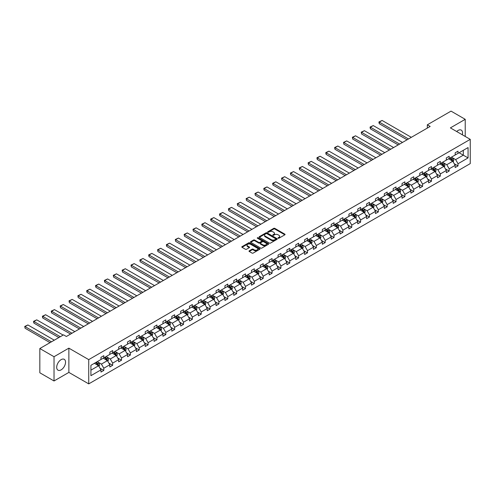 <?xml version="1.0" encoding="UTF-8"?>
<svg xmlns="http://www.w3.org/2000/svg" width="495" height="495" viewBox="0 0 495 495"><rect width="100%" height="100%" fill="white"/><g stroke="black" fill="none" stroke-linecap="round" stroke-linejoin="round"><path stroke-width="0.74" d="M278.147 238.225A0.551 0.316 0 0 0 278.926 238.225L284.848 234.809A0.786 0.458 0 0 0 285.077 234.488A0.786 0.458 0 0 0 284.848 234.166L274.818 228.374A0.786 0.458 0 0 0 273.704 228.374L267.783 231.79A0.551 0.316 0 0 0 268.562 232.242L269.329 231.802A2.525 1.454 0 0 1 272.894 231.802L273.729 232.285A2.525 1.454 0 0 1 274.471 233.312A2.525 1.454 0 0 1 273.729 234.339L272.962 234.785A0.551 0.316 0 0 0 273.747 235.236L274.508 234.791A2.525 1.454 0 0 1 278.079 234.791L278.914 235.274A2.525 1.454 0 0 1 279.65 236.307A2.525 1.454 0 0 1 278.914 237.334L278.147 237.773A0.551 0.316 0 0 0 278.147 238.225L278.147 237.773M61.12 369.864A6.262 3.614 120 0 0 65.21 364.345A6.262 3.614 120 0 0 64.251 359.333A6.262 3.614 120 0 0 61.12 359.642A6.262 3.614 120 0 0 57.03 365.155A6.262 3.614 120 0 0 57.989 370.173A6.262 3.614 120 0 0 61.12 369.864M462.318 134.776A6.262 3.614 120 0 0 461.26 130.117A6.262 3.614 120 0 0 458.129 130.426A6.262 3.614 120 0 0 456.693 131.534M249.245 250.829A0.786 0.458 0 0 0 249.01 251.151A0.786 0.458 0 0 0 249.245 251.472L252.054 253.094A0.786 0.458 0 0 0 253.168 253.094L259.745 249.301A0.786 0.458 0 0 0 259.974 248.979A0.786 0.458 0 0 0 259.745 248.657L249.715 242.866A0.786 0.458 0 0 0 248.601 242.866L242.024 246.665A0.786 0.458 0 0 0 241.795 246.986A0.786 0.458 0 0 0 242.024 247.308L245.427 249.27A0.786 0.458 0 0 0 246.541 249.27L249.356 247.642A0.786 0.458 0 0 0 249.585 247.321A0.786 0.458 0 0 0 249.356 246.999L247.667 246.027A2.11 1.219 0 0 1 247.048 245.167A2.11 1.219 0 0 1 248.354 244.041A2.11 1.219 0 0 1 250.649 244.307L257.252 248.119A2.11 1.219 0 0 1 257.87 248.979A2.11 1.219 0 0 1 256.571 250.105A2.11 1.219 0 0 1 254.269 249.839L253.168 249.202A0.786 0.458 0 0 0 252.054 249.202L249.245 250.829L249.245 251.472M68.867 348.152L54.023 356.722L39.835 348.529L39.835 372.785L54.023 380.977L68.867 372.407L88.735 383.879L88.735 359.624L68.867 348.152L68.867 372.407M465.226 136.459L465.226 119.32L450.382 127.889L470.25 139.355L88.735 359.624M465.226 119.32L451.038 111.121L427.334 124.808L427.334 128.081M39.835 348.529L63.533 334.849L66.367 336.489L430.174 126.448L427.334 124.808M269.385 243.095A0.786 0.458 0 0 0 270.499 243.095L277.076 239.295A0.786 0.458 0 0 0 277.305 238.974A0.786 0.458 0 0 0 277.076 238.652L267.046 232.86A0.786 0.458 0 0 0 265.933 232.86L259.355 236.66A0.786 0.458 0 0 0 259.126 236.981A0.786 0.458 0 0 0 259.355 237.303L269.385 243.095M257.654 238.349A0.551 0.316 0 0 1 258.211 238.423L268.401 244.307L261.836 248.094A0.786 0.458 0 0 1 260.723 248.094L250.693 242.303L253.502 240.694L253.502 240.038L250.693 241.659A0.786 0.458 0 0 0 250.458 241.981A0.786 0.458 0 0 0 250.693 242.303L250.693 241.659M253.502 240.694A0.786 0.458 0 0 1 254.622 240.694L254.622 240.038A0.786 0.458 0 0 0 253.502 240.038M254.622 240.038L258.687 242.383A0.786 0.458 0 0 0 259.801 242.383L261.669 241.306A0.786 0.458 0 0 0 261.898 240.985A0.786 0.458 0 0 0 261.669 240.663L257.431 238.219A0.551 0.316 0 0 1 258.211 237.767L268.408 243.658A0.786 0.458 0 0 1 268.643 243.979A0.786 0.458 0 0 1 268.408 244.301L268.408 243.658M54.023 356.722L54.023 380.977M90.919 365.31L100.968 359.506L100.968 357.316L103.808 355.676L103.808 357.873L109.822 354.395L109.822 352.199L112.662 350.559L112.662 352.756L118.676 349.284L118.676 347.088L121.516 345.448L121.516 347.645L127.537 344.173L127.537 341.977L130.371 340.337L130.371 342.534L136.391 339.056L136.391 336.866L139.225 335.226L139.225 337.423L145.245 333.946L145.245 331.749L148.085 330.109L148.085 332.306L154.1 328.835L154.1 326.638L156.94 324.998L156.94 327.195L162.954 323.724L162.954 321.527L165.794 319.888L165.794 322.084L171.808 318.607L171.808 316.41L174.648 314.777L174.648 316.967L180.663 313.496L180.663 311.299L183.503 309.66L183.503 311.856L189.523 308.385L189.523 306.188L192.357 304.549L192.357 306.745L198.377 303.268L198.377 301.078L201.211 299.438L201.211 301.634L207.232 298.157L207.232 295.961L210.072 294.327L210.072 296.517L216.086 293.046L216.086 290.85L218.926 289.21L218.926 291.406L224.94 287.935L224.94 285.739L227.78 284.099L227.78 286.296L233.795 282.818L233.795 280.628L236.635 278.988L236.635 281.185L242.655 277.707L242.655 275.511L245.489 273.871L245.489 276.068L251.51 272.596L251.51 270.4L254.343 268.76L254.343 270.957L260.364 267.486L260.364 265.289L263.204 263.649L263.204 265.846L269.218 262.369L269.218 260.172L272.058 258.538L272.058 260.729L278.072 257.258L278.072 255.061L280.913 253.421L280.913 255.618L286.927 252.147L286.927 249.95L289.767 248.311L289.767 250.507L295.781 247.036L295.781 244.839L298.621 243.2L298.621 245.396L304.642 241.919L304.642 239.722L307.475 238.089L307.475 240.279L313.496 236.808L313.496 234.611L316.33 232.972L316.33 235.168L322.35 231.697L322.35 229.501L325.19 227.861L325.19 230.057L331.204 226.58L331.204 224.39L334.045 222.75L334.045 224.947L340.059 221.469L340.059 219.273L342.899 217.633L342.899 219.829L348.913 216.358L348.913 214.162L351.753 212.522L351.753 214.719L357.774 211.247L357.774 209.051L360.607 207.411L360.607 209.608L366.628 206.13L366.628 203.934L369.462 202.3L369.462 204.497L375.482 201.019L375.482 198.823L378.322 197.183L378.322 199.38L384.337 195.909L384.337 193.712L387.177 192.072L387.177 194.269L393.191 190.798L393.191 188.601L396.031 186.962L396.031 189.158L402.045 185.681L402.045 183.484L404.885 181.851L404.885 184.041L410.906 180.57L410.906 178.373L413.74 176.734L413.74 178.93L419.76 175.459L419.76 173.262L422.594 171.623L422.594 173.819L428.614 170.342L428.614 168.151L431.454 166.512L431.454 168.708L437.469 165.231L437.469 163.034L440.309 161.395L440.309 163.591L446.323 160.12L446.323 157.924L449.163 156.284L449.163 158.48L455.177 155.009L455.177 152.813L458.017 151.173L458.017 153.37L468.066 147.566L468.066 157.924L458.017 163.727L458.017 165.918L455.177 167.558L455.177 165.361L449.163 168.838L449.163 171.035L446.323 172.675L446.323 170.478L440.309 173.949L440.309 176.146L437.469 177.785L437.469 175.589L431.454 179.06L431.454 181.257L428.614 182.896L428.614 180.7L422.594 184.177L422.594 186.374L419.76 188.007L419.76 185.811L413.74 189.288L413.74 191.485L410.906 193.124L410.906 190.928L404.885 194.399L404.885 196.595L402.045 198.235L402.045 196.039L396.031 199.51L396.031 201.706L393.191 203.346L393.191 201.149L387.177 204.627L387.177 206.823L384.337 208.457L384.337 206.267L378.322 209.738L378.322 211.934L375.482 213.574L375.482 211.377L369.462 214.849L369.462 217.045L366.628 218.685L366.628 216.488L360.607 219.966L360.607 222.156L357.774 223.796L357.774 221.599L351.753 225.077L351.753 227.273L348.913 228.913L348.913 226.716L342.899 230.187L342.899 232.384L340.059 234.024L340.059 231.827L334.045 235.298L334.045 237.495L331.204 239.135L331.204 236.938L325.19 240.415L325.19 242.606L322.35 244.245L322.35 242.049L316.33 245.526L316.33 247.723L313.496 249.362L313.496 247.166L307.475 250.637L307.475 252.834L304.642 254.473L304.642 252.277L298.621 255.748L298.621 257.945L295.781 259.584L295.781 257.388L289.767 260.865L289.767 263.062L286.927 264.695L286.927 262.505L280.913 265.976L280.913 268.172L278.072 269.812L278.072 267.616L272.058 271.087L272.058 273.283L269.218 274.923L269.218 272.726L263.204 276.204L263.204 278.394L260.364 280.034L260.364 277.837L254.343 281.315L254.343 283.511L251.51 285.145L251.51 282.954L245.489 286.426L245.489 288.622L242.655 290.262L242.655 288.065L236.635 291.536L236.635 293.733L233.795 295.373L233.795 293.176L227.78 296.654L227.78 298.844L224.94 300.484L224.94 298.287L218.926 301.764L218.926 303.961L216.086 305.601L216.086 303.404L210.072 306.875L210.072 309.072L207.232 310.712L207.232 308.515L201.211 311.986L201.211 314.183L198.377 315.822L198.377 313.626L192.357 317.103L192.357 319.3L189.523 320.933L189.523 318.743L183.503 322.214L183.503 324.411L180.663 326.05L180.663 323.854L174.648 327.325L174.648 329.522L171.808 331.161L171.808 328.965L165.794 332.436L165.794 334.632L162.954 336.272L162.954 334.075L156.94 337.553L156.94 339.749L154.1 341.383L154.1 339.193L148.085 342.664L148.085 344.86L145.245 346.5L145.245 344.303L139.225 347.775L139.225 349.971L136.391 351.611L136.391 349.414L130.371 352.892L130.371 355.082L127.537 356.722L127.537 354.525L121.516 358.003L121.516 360.199L118.676 361.839L118.676 359.642L112.662 363.113L112.662 365.31L109.822 366.95L109.822 364.753L103.808 368.224L103.808 370.421L100.968 372.061L100.968 369.864L90.919 375.668L90.919 365.31M88.735 383.879L470.25 163.61L470.25 139.355M103.238 358.201L107.44 360.626L101.419 364.097L98.134 362.198M101.419 364.097L103.808 368.224M107.44 360.626L109.822 364.753M100.968 358.986L101.419 359.246L103.808 357.873M112.093 353.084L116.294 355.509L110.28 358.986L106.994 357.087M110.28 358.986L112.662 363.113M116.294 355.509L118.676 359.642M109.822 353.869L110.28 354.135L112.662 352.756M120.947 347.973L125.148 350.398L119.134 353.869L115.849 351.976M119.134 353.869L121.516 358.003M125.148 350.398L127.537 354.525M118.676 348.758L119.134 349.025L121.516 347.645M129.801 342.862L134.003 345.287L127.988 348.758L124.703 346.865M127.988 348.758L130.371 352.892M134.003 345.287L136.391 349.414M127.537 343.648L127.988 343.907L130.371 342.534M138.662 337.751L142.863 340.17L136.843 343.648L133.557 341.748M136.843 343.648L139.225 347.775M142.863 340.17L145.245 344.303M136.391 338.537L136.843 338.797L139.225 337.423M147.516 332.634L151.718 335.059L145.697 338.537L142.411 336.637M145.697 338.537L148.085 342.664M151.718 335.059L154.1 339.193M145.245 333.42L145.697 333.686L148.085 332.306M156.37 327.523L160.572 329.948L154.551 333.42L151.266 331.526M154.551 333.42L156.94 337.553M160.572 329.948L162.954 334.075M154.1 328.309L154.551 328.569L156.94 327.195M165.225 322.412L169.426 324.838L163.412 328.309L160.126 326.415M163.412 328.309L165.794 332.436M169.426 324.838L171.808 328.965M162.954 323.198L163.412 323.458L165.794 322.084M174.079 317.295L178.28 319.721L172.266 323.198L168.981 321.298M172.266 323.198L174.648 327.325M178.28 319.721L180.663 323.854M171.808 318.087L172.266 318.347L174.648 316.967M182.933 312.184L187.135 314.61L181.121 318.087L177.835 316.187M181.121 318.087L183.503 322.214M187.135 314.61L189.523 318.743M180.663 312.97L181.121 313.236L183.503 311.856M191.794 307.073L195.989 309.499L189.975 312.97L186.689 311.077M189.975 312.97L192.357 317.103M195.989 309.499L198.377 313.626M189.523 307.859L189.975 308.119L192.357 306.745M200.648 301.962L204.85 304.388L198.829 307.859L195.544 305.96M198.829 307.859L201.211 311.986M204.85 304.388L207.232 308.515M198.377 302.748L198.829 303.008L201.211 301.634M209.503 296.845L213.704 299.271L207.683 302.748L204.398 300.849M207.683 302.748L210.072 306.875M213.704 299.271L216.086 303.404M207.232 297.631L207.683 297.897L210.072 296.517M218.357 291.734L222.558 294.16L216.538 297.631L213.252 295.738M216.538 297.631L218.926 301.764M222.558 294.16L224.94 298.287M216.086 292.52L216.538 292.786L218.926 291.406M227.211 286.624L231.412 289.049L225.398 292.52L222.113 290.627M225.398 292.52L227.78 296.654M231.412 289.049L233.795 293.176M224.94 287.409L225.398 287.669L227.78 286.296M236.065 281.513L240.267 283.938L234.253 287.409L230.967 285.51M234.253 287.409L236.635 291.536M240.267 283.938L242.655 288.065M233.795 282.298L234.253 282.558L236.635 281.185M244.92 276.396L249.121 278.821L243.107 282.298L239.821 280.399M243.107 282.298L245.489 286.426M249.121 278.821L251.51 282.954M242.655 277.181L243.107 277.447L245.489 276.068M253.78 271.285L257.982 273.71L251.961 277.181L248.676 275.288M251.961 277.181L254.343 281.315M257.982 273.71L260.364 277.837M251.51 272.071L251.961 272.33L254.343 270.957M262.635 266.174L266.836 268.599L260.815 272.071L257.53 270.177M260.815 272.071L263.204 276.204M266.836 268.599L269.218 272.726M260.364 266.96L260.815 267.22L263.204 265.846M271.489 261.057L275.69 263.482L269.67 266.96L266.384 265.06M269.67 266.96L272.058 271.087M275.69 263.482L278.072 267.616M269.218 261.849L269.67 262.109L272.058 260.729M280.343 255.946L284.545 258.371L278.53 261.849L275.245 259.949M278.53 261.849L280.913 265.976M284.545 258.371L286.927 262.505M278.072 256.732L278.53 256.998L280.913 255.618M289.198 250.835L293.399 253.261L287.385 256.732L284.099 254.838M287.385 256.732L289.767 260.865M293.399 253.261L295.781 257.388M286.927 251.621L287.385 251.881L289.767 250.507M298.052 245.724L302.253 248.15L296.239 251.621L292.953 249.721M296.239 251.621L298.621 255.748M302.253 248.15L304.642 252.277M295.781 246.51L296.239 246.77L298.621 245.396M306.912 240.607L311.108 243.033L305.093 246.51L301.808 244.61M305.093 246.51L307.475 250.637M311.108 243.033L313.496 247.166M304.642 241.399L305.093 241.659L307.475 240.279M315.767 235.496L319.968 237.922L313.948 241.399L310.662 239.5M313.948 241.399L316.33 245.526M319.968 237.922L322.35 242.049M313.496 236.282L313.948 236.548L316.33 235.168M324.621 230.385L328.822 232.811L322.802 236.282L319.516 234.389M322.802 236.282L325.19 240.415M328.822 232.811L331.204 236.938M322.35 231.171L322.802 231.431L325.19 230.057M333.475 225.274L337.677 227.7L331.656 231.171L328.371 229.272M331.656 231.171L334.045 235.298M337.677 227.7L340.059 231.827M331.204 226.06L331.656 226.32L334.045 224.947M342.33 220.157L346.531 222.583L340.517 226.06L337.231 224.161M340.517 226.06L342.899 230.187M346.531 222.583L348.913 226.716M340.059 220.943L340.517 221.209L342.899 219.829M351.184 215.047L355.385 217.472L349.371 220.943L346.085 219.05M349.371 220.943L351.753 225.077M355.385 217.472L357.774 221.599M348.913 215.832L349.371 216.098L351.753 214.719M360.044 209.936L364.24 212.361L358.225 215.832L354.94 213.939M358.225 215.832L360.607 219.966M364.24 212.361L366.628 216.488M357.774 210.722L358.225 210.981L360.607 209.608M368.899 204.819L373.1 207.244L367.08 210.722L363.794 208.822M367.08 210.722L369.462 214.849M373.1 207.244L375.482 211.377M366.628 205.611L367.08 205.871L369.462 204.497M377.753 199.708L381.954 202.133L375.934 205.611L372.648 203.711M375.934 205.611L378.322 209.738M381.954 202.133L384.337 206.267M375.482 200.494L375.934 200.76L378.322 199.38M386.607 194.597L390.809 197.022L384.788 200.494L381.503 198.6M384.788 200.494L387.177 204.627M390.809 197.022L393.191 201.149M384.337 195.383L384.788 195.643L387.177 194.269M395.462 189.486L399.663 191.912L393.649 195.383L390.363 193.489M393.649 195.383L396.031 199.51M399.663 191.912L402.045 196.039M393.191 190.272L393.649 190.532L396.031 189.158M404.316 184.369L408.517 186.794L402.503 190.272L399.218 188.372M402.503 190.272L404.885 194.399M408.517 186.794L410.906 190.928M402.045 185.161L402.503 185.421L404.885 184.041M413.17 179.258L417.372 181.684L411.357 185.161L408.072 183.261M411.357 185.161L413.74 189.288M417.372 181.684L419.76 185.811M410.906 180.044L411.357 180.31L413.74 178.93M422.031 174.147L426.232 176.573L420.212 180.044L416.926 178.151M420.212 180.044L422.594 184.177M426.232 176.573L428.614 180.7M419.76 174.933L420.212 175.193L422.594 173.819M430.885 169.036L435.086 171.462L429.066 174.933L425.78 173.033M429.066 174.933L431.454 179.06M435.086 171.462L437.469 175.589M428.614 169.822L429.066 170.082L431.454 168.708M439.739 163.919L443.941 166.345L437.92 169.822L434.635 167.923M437.92 169.822L440.309 173.949M443.941 166.345L446.323 170.478M437.469 164.705L437.92 164.971L440.309 163.591M448.594 158.808L452.795 161.234L446.781 164.705L443.495 162.812M446.781 164.705L449.163 168.838M452.795 161.234L455.177 165.361M446.323 159.594L446.781 159.86L449.163 158.48M459.094 152.745L463.295 155.17L455.635 159.594L452.35 157.701M455.635 159.594L458.017 163.727M468.066 157.924L463.295 155.17L463.295 150.319L468.066 147.566M455.177 154.483L455.635 154.743L458.017 153.37M90.919 370.161L98.585 365.737L94.384 363.311M98.585 365.737L100.968 369.864M454.243 163.74L458.017 165.918M445.389 168.851L449.163 171.035M436.534 173.968L440.309 176.146M427.674 179.079L431.454 181.257M418.82 184.19L422.594 186.374M409.965 189.307L413.74 191.485M401.111 194.417L404.885 196.595M392.257 199.528L396.031 201.706M383.402 204.639L387.177 206.823M374.548 209.756L378.322 211.934M365.687 214.867L369.462 217.045M356.833 219.978L360.607 222.156M347.979 225.089L351.753 227.273M339.125 230.206L342.899 232.384M330.27 235.317L334.045 237.495M321.416 240.428L325.19 242.606M312.555 245.545L316.33 247.723M303.701 250.656L307.475 252.834M294.847 255.767L298.621 257.945M285.992 260.877L289.767 263.062M277.138 265.994L280.913 268.172M268.284 271.105L272.058 273.283M259.423 276.216L263.204 278.394M250.569 281.327L254.343 283.511M241.715 286.444L245.489 288.622M232.86 291.555L236.635 293.733M224.006 296.666L227.78 298.844M215.152 301.783L218.926 303.961M206.297 306.894L210.072 309.072M197.437 312.005L201.211 314.183M188.583 317.116L192.357 319.3M179.728 322.233L183.503 324.411M170.874 327.344L174.648 329.522M162.02 332.454L165.794 334.632M153.165 337.565L156.94 339.749M144.305 342.682L148.085 344.86M135.451 347.793L139.225 349.971M126.596 352.904L130.371 355.082M117.742 358.015L121.516 360.199M108.888 363.132L112.662 365.31M100.033 368.243L103.808 370.421M278.369 238.305L278.914 237.99A2.525 1.454 0 0 0 279.65 236.963L279.65 236.307M274.471 233.312L274.471 233.968A2.525 1.454 0 0 1 273.729 234.995L273.184 235.311M284.848 234.166L284.848 234.809L274.818 229.03A0.786 0.458 0 0 0 273.704 229.03L268.005 232.322M277.076 238.652L277.076 239.295L267.046 233.516A0.786 0.458 0 0 0 265.933 233.516L259.368 237.309M275.678 239.203A0.551 0.316 0 0 0 275.678 238.751L266.879 233.665A0.551 0.316 0 0 0 266.1 233.665L265.289 234.135A2.525 1.454 0 0 0 264.553 235.162A2.525 1.454 0 0 0 265.289 236.189L271.31 239.667A2.525 1.454 0 0 0 274.874 239.667L275.678 239.203L275.678 239.852A0.551 0.316 0 0 0 275.845 239.629L275.845 238.974M264.553 235.162L264.553 235.818A2.525 1.454 0 0 0 265.289 236.845L265.289 236.189M275.678 239.852L274.874 240.322A2.525 1.454 0 0 1 271.31 240.322L265.289 236.845M254.622 240.694L258.687 243.039A0.786 0.458 0 0 0 259.801 243.039L261.669 241.962A0.786 0.458 0 0 0 261.898 241.64L261.898 240.985M262.907 244.821A2.11 1.219 0 0 0 265.202 245.087A2.11 1.219 0 0 0 266.508 243.961A2.11 1.219 0 0 0 265.889 243.101L263.563 241.758A0.786 0.458 0 0 0 262.449 241.758L260.58 242.835A0.786 0.458 0 0 0 260.351 243.156A0.786 0.458 0 0 0 260.58 243.478L262.907 244.821L262.907 245.477A2.11 1.219 0 0 0 265.202 245.743A2.11 1.219 0 0 0 266.508 244.617L266.508 243.961M260.351 243.156L260.351 243.812A0.786 0.458 0 0 0 260.58 244.134L260.58 243.478M262.907 245.477L260.58 244.134M257.87 248.979L257.87 249.635A2.11 1.219 0 0 1 256.571 250.761A2.11 1.219 0 0 1 254.269 250.495L253.168 249.857A0.786 0.458 0 0 0 252.054 249.857L249.251 251.479M247.048 245.167L247.048 245.823A2.11 1.219 0 0 0 247.667 246.683L247.667 246.027M249.356 246.999L249.356 247.642L247.667 246.683M259.733 249.307L249.715 243.521A0.786 0.458 0 0 0 248.601 243.521L242.036 247.314L242.024 246.665M453.228 161.983L453.748 160.473A2.128 1.231 -120 0 0 453.067 158.66L451.793 156.958M408.493 138.965L379.275 122.098L382.109 120.458L411.326 137.325M449.51 159.334L448.959 158.598M379.275 123.738L378.96 122.574L378.96 121.918L379.275 122.098L379.275 123.738L407.069 139.782M451.916 160.955L452.597 160.566A2.128 1.231 -120 0 0 451.991 159.285L450.716 157.583M450.184 157.893L451.589 159.761A1.083 0.625 60 0 1 451.78 160.095L452.597 160.566M450.035 157.979L451.31 159.681A2.128 1.231 60 0 1 451.842 160.683M378.96 121.918L382.109 120.458M444.374 167.093L444.894 165.584A2.128 1.231 -120 0 0 444.213 163.777L442.938 162.075M399.632 144.076L370.421 127.209L373.255 125.569L402.472 142.436M440.655 164.451L440.104 163.715M370.421 128.849L370.105 127.685L370.105 127.029L370.421 127.209L370.421 128.849L398.215 144.899M443.062 166.072L443.743 165.677A2.128 1.231 -120 0 0 443.136 164.396L441.862 162.694M441.33 163.004L442.728 164.878A1.083 0.625 60 0 1 442.926 165.206L443.743 165.677M441.181 163.09L442.456 164.792A2.128 1.231 60 0 1 442.982 165.794M370.105 127.029L373.255 125.569M435.513 172.204L436.039 170.701A2.128 1.231 -120 0 0 435.359 168.888L434.084 167.186M390.778 149.193L361.56 132.32L364.4 130.686L393.618 147.553M431.801 169.562L431.244 168.826M361.56 133.959L361.251 132.14L361.56 133.959L389.361 150.01M434.208 171.183L434.888 170.787A2.128 1.231 -120 0 0 434.282 169.513L433.007 167.811M432.475 168.114L433.874 169.989A1.083 0.625 60 0 1 434.072 170.317L434.888 170.787M432.327 168.201L433.601 169.903A2.128 1.231 60 0 1 434.127 170.905M361.251 132.14L364.4 130.686M426.659 177.321L427.185 175.812A2.128 1.231 -120 0 0 426.504 173.999L425.23 172.297M381.923 154.304L352.706 137.437L355.546 135.797L384.764 152.664M422.947 174.673L422.39 173.937M352.706 139.07L352.397 137.251L352.706 139.07L380.507 155.121M425.354 176.294L426.034 175.904A2.128 1.231 -120 0 0 425.428 174.624L424.153 172.922M423.615 173.231L425.019 175.1A1.083 0.625 60 0 1 425.217 175.428L426.034 175.904M423.473 173.312L424.741 175.013A2.128 1.231 60 0 1 425.273 176.022M352.397 137.251L355.546 135.797M417.805 182.432L418.325 180.922A2.128 1.231 -120 0 0 417.65 179.11L416.375 177.408M373.069 159.415L343.852 142.548L346.692 140.908L375.909 157.775M414.086 179.79L413.535 179.048M343.852 144.187L343.542 142.368L343.852 144.187L371.652 160.231M416.499 181.405L417.18 181.015A2.128 1.231 -120 0 0 416.567 179.735L415.293 178.033M414.761 178.342L416.165 180.211A1.083 0.625 60 0 1 416.363 180.545L417.18 181.015M414.612 178.429L415.887 180.131A2.128 1.231 60 0 1 416.419 181.133M343.542 142.368L346.692 140.908M408.95 187.543L409.47 186.033A2.128 1.231 -120 0 0 408.796 184.227L407.521 182.525M364.215 164.526L334.997 147.659L337.838 146.019L367.049 162.886M405.232 184.901L404.681 184.165M334.997 149.298L334.682 148.135L334.682 147.479L334.997 147.659L334.997 149.298L362.792 165.349M407.645 186.522L408.325 186.126A2.128 1.231 -120 0 0 407.713 184.845L406.438 183.144M405.906 183.453L407.311 185.328A1.083 0.625 60 0 1 407.509 185.656L408.325 186.126M405.758 183.54L407.032 185.241A2.128 1.231 60 0 1 407.564 186.244M334.682 147.479L337.838 146.019M400.096 192.654L400.616 191.15A2.128 1.231 -120 0 0 399.935 189.338L398.661 187.636M355.361 169.643L326.143 152.769L328.977 151.136L358.194 168.003M396.377 190.012L395.827 189.276M326.143 154.409L325.828 153.246L325.828 152.59L326.143 152.769L326.143 154.409L353.937 170.459M398.784 191.633L399.471 191.237A2.128 1.231 -120 0 0 398.859 189.962L397.584 188.261M397.052 188.564L398.456 190.439A1.083 0.625 60 0 1 398.648 190.767L399.471 191.237M396.903 188.651L398.178 190.352A2.128 1.231 60 0 1 398.71 191.361M325.828 152.59L328.977 151.136M391.242 197.771L391.762 196.261A2.128 1.231 -120 0 0 391.081 194.448L389.806 192.747M346.5 174.754L317.289 157.886L320.123 156.247L349.34 173.114M387.523 195.123L386.972 194.387M317.289 159.526L316.973 158.363L316.973 157.707L317.289 157.886L317.289 159.526L345.083 175.57M389.93 196.744L390.611 196.354A2.128 1.231 -120 0 0 390.004 195.073L388.73 193.372M388.198 193.681L389.602 195.55A1.083 0.625 60 0 1 389.794 195.878L390.611 196.354M388.049 193.762L389.324 195.463A2.128 1.231 60 0 1 389.856 196.472M316.973 157.707L320.123 156.247M382.381 202.882L382.907 201.372A2.128 1.231 -120 0 0 382.227 199.565L380.952 197.864M337.646 179.864L308.428 162.997L311.268 161.358L340.486 178.225M378.669 200.24L378.112 199.497M308.428 164.637L308.119 162.818L308.428 164.637L336.229 180.687M381.076 201.855L381.756 201.465A2.128 1.231 -120 0 0 381.15 200.184L379.875 198.483M379.343 198.792L380.742 200.667A1.083 0.625 60 0 1 380.94 200.995L381.756 201.465M379.195 198.879L380.469 200.58A2.128 1.231 60 0 1 380.995 201.583M308.119 162.818L311.268 161.358M373.527 207.993L374.053 206.489A2.128 1.231 -120 0 0 373.372 204.676L372.098 202.975M328.791 184.975L299.574 168.108L302.414 166.469L331.631 183.342M369.815 205.351L369.258 204.614M299.574 169.748L299.265 167.929L299.574 169.748L327.374 185.798M372.221 206.972L372.902 206.576A2.128 1.231 -120 0 0 372.296 205.295L371.021 203.594M370.489 203.903L371.887 205.778A1.083 0.625 60 0 1 372.085 206.106L372.902 206.576M370.34 203.99L371.615 205.691A2.128 1.231 60 0 1 372.141 206.693M299.265 167.929L302.414 166.469M364.673 213.104L365.192 211.6A2.128 1.231 -120 0 0 364.518 209.787L363.243 208.086M319.937 190.092L290.72 173.225L293.56 171.586L322.777 188.453M360.954 210.462L360.403 209.725M290.72 174.859L290.41 173.04L290.72 174.859L318.52 190.909M363.367 212.083L364.048 211.687A2.128 1.231 -120 0 0 363.435 210.412L362.167 208.711M361.628 209.014L363.033 210.889A1.083 0.625 60 0 1 363.231 211.217L364.048 211.687M361.48 209.1L362.755 210.802A2.128 1.231 60 0 1 363.287 211.81M290.41 173.04L293.56 171.586M355.818 218.221L356.338 216.711A2.128 1.231 -120 0 0 355.664 214.898L354.389 213.197M311.083 195.203L281.865 178.336L284.705 176.696L313.923 193.564M352.1 215.572L351.549 214.836M281.865 179.976L281.556 178.157L281.865 179.976L309.66 196.02M354.513 217.194L355.193 216.804A2.128 1.231 -120 0 0 354.581 215.523L353.306 213.821M352.774 214.131L354.179 215.999A1.083 0.625 60 0 1 354.377 216.334L355.193 216.804M352.626 214.217L353.9 215.919A2.128 1.231 60 0 1 354.432 216.921M281.556 178.157L284.705 176.696M346.964 223.332L347.484 221.822A2.128 1.231 -120 0 0 346.803 220.015L345.529 218.314M302.228 200.314L273.011 183.447L275.851 181.807L305.062 198.674M343.245 220.69L342.695 219.947M273.011 185.087L272.696 183.923L272.696 183.268L273.011 183.447L273.011 185.087L300.805 201.137M345.652 222.311L346.339 221.915A2.128 1.231 -120 0 0 345.727 220.634L344.452 218.932M343.92 219.242L345.324 221.117A1.083 0.625 60 0 1 345.522 221.444L346.339 221.915M343.771 219.328L345.046 221.03A2.128 1.231 60 0 1 345.578 222.032M272.696 183.268L275.851 181.807M338.11 228.442L338.63 226.939A2.128 1.231 -120 0 0 337.949 225.126L336.674 223.424M293.374 205.425L264.157 188.558L266.991 186.924L296.208 203.792M334.391 225.8L333.84 225.064M264.157 190.198L263.841 189.034L263.841 188.378L264.157 188.558L264.157 190.198L291.951 206.248M336.798 227.422L337.479 227.026A2.128 1.231 -120 0 0 336.872 225.751L335.598 224.049M335.065 224.353L336.47 226.227A1.083 0.625 60 0 1 336.662 226.555L337.479 227.026M334.917 224.439L336.192 226.141A2.128 1.231 60 0 1 336.724 227.143M263.841 188.378L266.991 186.924M329.255 233.56L329.775 232.05A2.128 1.231 -120 0 0 329.095 230.237L327.82 228.535M284.514 210.542L255.302 193.675L258.136 192.035L287.354 208.902M325.537 230.911L324.98 230.175M255.302 195.308L254.987 193.489L255.302 195.308L283.097 211.359M327.944 232.532L328.624 232.143A2.128 1.231 -120 0 0 328.018 230.862L326.743 229.16M326.211 229.47L327.61 231.338A1.083 0.625 60 0 1 327.808 231.666L328.624 232.143M326.063 229.55L327.337 231.252A2.128 1.231 60 0 1 327.863 232.26M254.987 193.489L258.136 192.035M320.395 238.67L320.921 237.161A2.128 1.231 -120 0 0 320.24 235.348L318.966 233.646M275.659 215.653L246.442 198.786L249.282 197.146L278.499 214.013M316.682 236.028L316.126 235.286M246.442 200.426L246.133 198.606L246.442 200.426L274.242 216.47M319.089 237.643L319.77 237.254A2.128 1.231 -120 0 0 319.164 235.973L317.889 234.271M317.357 234.581L318.755 236.449A1.083 0.625 60 0 1 318.953 236.783L319.77 237.254M317.208 234.667L318.483 236.369A2.128 1.231 60 0 1 319.009 237.371M246.133 198.606L249.282 197.146M311.541 243.781L312.067 242.272A2.128 1.231 -120 0 0 311.386 240.465L310.111 238.763M266.805 220.764L237.588 203.897L240.428 202.257L269.645 219.124M307.822 241.139L307.271 240.403M237.588 205.536L237.278 203.717L237.588 205.536L265.388 221.587M310.235 242.76L310.916 242.364A2.128 1.231 -120 0 0 310.309 241.084L309.035 239.382M308.496 239.691L309.901 241.566A1.083 0.625 60 0 1 310.099 241.894L310.916 242.364M308.348 239.778L309.623 241.48A2.128 1.231 60 0 1 310.155 242.482M237.278 203.717L240.428 202.257M302.686 248.892L303.206 247.389A2.128 1.231 -120 0 0 302.532 245.576L301.257 243.874M257.951 225.881L228.733 209.008L231.573 207.374L260.791 224.241M298.968 246.25L298.417 245.514M228.733 210.647L228.424 208.828L228.733 210.647L256.534 226.698M301.381 247.871L302.061 247.475A2.128 1.231 -120 0 0 301.449 246.201L300.174 244.499M299.642 244.802L301.047 246.677A1.083 0.625 60 0 1 301.245 247.005L302.061 247.475M299.494 244.889L300.768 246.59A2.128 1.231 60 0 1 301.3 247.593M228.424 208.828L231.573 207.374M293.832 254.009L294.352 252.5A2.128 1.231 -120 0 0 293.677 250.687L292.403 248.985M249.096 230.992L219.879 214.125L222.719 212.485L251.93 229.352M290.113 251.361L289.563 250.625M219.879 215.764L219.563 214.595L219.563 213.945L219.879 214.125L219.879 215.764L247.673 231.809M292.526 252.982L293.207 252.592A2.128 1.231 -120 0 0 292.594 251.312L291.32 249.61M290.788 249.919L292.192 251.788A1.083 0.625 60 0 1 292.39 252.116L293.207 252.592M290.639 250L291.914 251.701A2.128 1.231 60 0 1 292.446 252.71M219.563 213.945L222.719 212.485M284.978 259.12L285.497 257.61A2.128 1.231 -120 0 0 284.817 255.797L283.542 254.102M240.242 236.103L211.025 219.236L213.859 217.596L243.076 234.463M281.259 256.478L280.708 255.736M211.025 220.875L210.709 219.712L210.709 219.056L211.025 219.236L211.025 220.875L238.819 236.926M283.666 258.093L284.347 257.703A2.128 1.231 -120 0 0 283.74 256.422L282.466 254.721M281.933 255.03L283.338 256.899A1.083 0.625 60 0 1 283.53 257.233L284.347 257.703M281.785 255.117L283.06 256.818A2.128 1.231 60 0 1 283.592 257.821M210.709 219.056L213.859 217.596M276.123 264.231L276.643 262.727A2.128 1.231 -120 0 0 275.963 260.915L274.688 259.213M231.382 241.213L202.17 224.346L205.004 222.707L234.222 239.58M272.405 261.589L271.854 260.853M202.17 225.986L201.855 224.823L201.855 224.167L202.17 224.346L202.17 225.986L229.965 242.036M274.812 263.21L275.492 262.814A2.128 1.231 -120 0 0 274.886 261.533L273.611 259.832M273.079 260.141L274.478 262.016A1.083 0.625 60 0 1 274.675 262.344L275.492 262.814M272.931 260.228L274.205 261.929A2.128 1.231 60 0 1 274.731 262.932M201.855 224.167L205.004 222.707M267.263 269.342L267.789 267.838A2.128 1.231 -120 0 0 267.108 266.025L265.834 264.324M222.527 246.331L193.31 229.457L196.15 227.824L225.367 244.691M263.55 266.7L262.994 265.964M193.31 231.097L193.001 229.278L193.31 231.097L221.11 247.147M265.957 268.321L266.638 267.925A2.128 1.231 -120 0 0 266.032 266.65L264.757 264.949M264.225 265.252L265.623 267.127A1.083 0.625 60 0 1 265.821 267.455L266.638 267.925M264.076 265.339L265.351 267.04A2.128 1.231 60 0 1 265.877 268.049M193.001 229.278L196.15 227.824M258.409 274.459L258.935 272.949A2.128 1.231 -120 0 0 258.254 271.136L256.979 269.435M213.673 251.441L184.456 234.574L187.296 232.935L216.513 249.802M254.696 271.811L254.139 271.074M184.456 236.214L184.146 234.395L184.456 236.214L212.256 252.258M257.103 273.432L257.784 273.042A2.128 1.231 -120 0 0 257.177 271.761L255.903 270.06M255.364 270.369L256.769 272.238A1.083 0.625 60 0 1 256.967 272.572L257.784 273.042M255.222 270.456L256.497 272.151A2.128 1.231 60 0 1 257.023 273.16M184.146 234.395L187.296 232.935M249.554 279.57L250.074 278.06A2.128 1.231 -120 0 0 249.4 276.253L248.125 274.552M204.819 256.552L175.601 239.685L178.441 238.046L207.659 254.913M245.836 276.928L245.285 276.185M175.601 241.325L175.292 239.506L175.601 241.325L203.402 257.375M248.249 278.549L248.929 278.153A2.128 1.231 -120 0 0 248.317 276.872L247.042 275.171M246.51 275.48L247.915 277.355A1.083 0.625 60 0 1 248.113 277.683L248.929 278.153M246.362 275.567L247.636 277.268A2.128 1.231 60 0 1 248.168 278.27M175.292 239.506L178.441 238.046M240.7 284.681L241.22 283.177A2.128 1.231 -120 0 0 240.545 281.364L239.271 279.663M195.964 261.663L166.747 244.796L169.587 243.156L198.804 260.03M236.981 282.039L236.431 281.302M166.747 246.436L166.431 245.273L166.431 244.617L166.747 244.796L166.747 246.436L194.541 262.486M239.394 283.66L240.075 283.264A2.128 1.231 -120 0 0 239.462 281.983L238.188 280.288M237.656 280.591L239.06 282.466A1.083 0.625 60 0 1 239.258 282.793L240.075 283.264M237.507 280.677L238.782 282.379A2.128 1.231 60 0 1 239.314 283.381M166.431 244.617L169.587 243.156M231.846 289.798L232.365 288.288A2.128 1.231 -120 0 0 231.685 286.475L230.41 284.774M187.11 266.78L157.893 249.913L160.733 248.273L189.944 265.141M228.127 287.149L227.576 286.413M157.893 251.547L157.577 249.728L157.893 251.547L185.687 267.597M230.534 288.771L231.221 288.381A2.128 1.231 -120 0 0 230.608 287.1L229.333 285.398M228.801 285.708L230.206 287.576A1.083 0.625 60 0 1 230.404 287.904L231.221 288.381M228.653 285.788L229.928 287.49A2.128 1.231 60 0 1 230.46 288.498M157.577 249.728L160.733 248.273M222.991 294.909L223.511 293.399A2.128 1.231 -120 0 0 222.83 291.586L221.556 289.884M178.256 271.891L149.038 255.024L151.872 253.384L181.09 270.251M219.273 292.26L218.722 291.524M149.038 256.664L148.723 255.5L148.723 254.845L149.038 255.024L149.038 256.664L176.833 272.708M221.68 293.882L222.36 293.492A2.128 1.231 -120 0 0 221.754 292.211L220.479 290.509M219.947 290.819L221.352 292.687A1.083 0.625 60 0 1 221.543 293.021L222.36 293.492M219.799 290.905L221.073 292.607A2.128 1.231 60 0 1 221.605 293.609M148.723 254.845L151.872 253.384M214.131 300.019L214.657 298.51A2.128 1.231 -120 0 0 213.976 296.703L212.702 295.001M169.395 277.002L140.178 260.135L143.018 258.495L172.235 275.362M210.418 297.377L209.861 296.641M140.178 261.775L139.868 259.955L140.178 261.775L167.978 277.825M212.825 298.999L213.506 298.603A2.128 1.231 -120 0 0 212.899 297.322L211.625 295.62M211.093 295.93L212.491 297.804A1.083 0.625 60 0 1 212.689 298.132L213.506 298.603M210.944 296.016L212.219 297.718A2.128 1.231 60 0 1 212.745 298.72M139.868 259.955L143.018 258.495M205.276 305.13L205.802 303.627A2.128 1.231 -120 0 0 205.122 301.814L203.847 300.112M160.541 282.119L131.324 265.246L134.164 263.612L163.381 280.479M201.564 302.488L201.007 301.752M131.324 266.885L131.014 265.066L131.324 266.885L159.124 282.936M203.971 304.109L204.652 303.713A2.128 1.231 -120 0 0 204.045 302.439L202.771 300.737M202.238 301.04L203.637 302.915A1.083 0.625 60 0 1 203.835 303.243L204.652 303.713M202.09 301.127L203.365 302.829A2.128 1.231 60 0 1 203.891 303.831M131.014 265.066L134.164 263.612M196.422 310.247L196.948 308.738A2.128 1.231 -120 0 0 196.268 306.925L194.993 305.223M151.687 287.23L122.469 270.363L125.309 268.723L154.527 285.59M192.704 307.599L192.153 306.863M122.469 271.996L122.16 270.183L122.469 271.996L150.27 288.047M195.117 309.22L195.797 308.831A2.128 1.231 -120 0 0 195.191 307.55L193.916 305.848M193.378 306.158L194.783 308.026A1.083 0.625 60 0 1 194.981 308.354L195.797 308.831M193.229 306.238L194.504 307.94A2.128 1.231 60 0 1 195.036 308.948M122.16 270.183L125.309 268.723M187.568 315.358L188.088 313.849A2.128 1.231 -120 0 0 187.413 312.036L186.139 310.34M142.832 292.341L113.615 275.474L116.455 273.834L145.672 290.701M183.849 312.716L183.299 311.974M113.615 277.113L113.306 275.294L113.615 277.113L141.415 293.158M186.262 314.331L186.943 313.941A2.128 1.231 -120 0 0 186.33 312.661L185.056 310.959M184.524 311.268L185.928 313.137A1.083 0.625 60 0 1 186.126 313.471L186.943 313.941M184.375 311.355L185.65 313.057A2.128 1.231 60 0 1 186.182 314.059M113.306 275.294L116.455 273.834M178.714 320.469L179.233 318.959A2.128 1.231 -120 0 0 178.553 317.153L177.284 315.451M133.978 297.452L104.761 280.585L107.601 278.945L136.812 295.818M174.995 317.827L174.444 317.091M104.761 282.224L104.445 281.061L104.445 280.405L104.761 280.585L104.761 282.224L132.555 298.275M177.408 319.448L178.089 319.052A2.128 1.231 -120 0 0 177.476 317.771L176.201 316.07M175.669 316.379L177.074 318.254A1.083 0.625 60 0 1 177.272 318.582L178.089 319.052M175.521 316.466L176.795 318.167A2.128 1.231 60 0 1 177.328 319.17M104.445 280.405L107.601 278.945M169.859 325.58L170.379 324.077A2.128 1.231 -120 0 0 169.698 322.264L168.424 320.562M125.124 302.569L95.906 285.695L98.74 284.062L127.958 300.929M166.141 322.938L165.59 322.202M95.906 287.335L95.591 286.172L95.591 285.516L95.906 285.695L95.906 287.335L123.7 303.385M168.547 324.559L169.228 324.163A2.128 1.231 -120 0 0 168.622 322.889L167.347 321.187M166.815 321.49L168.22 323.365A1.083 0.625 60 0 1 168.411 323.693L169.228 324.163M166.667 321.577L167.941 323.278A2.128 1.231 60 0 1 168.473 324.287M95.591 285.516L98.74 284.062M161.005 330.697L161.525 329.187A2.128 1.231 -120 0 0 160.844 327.374L159.569 325.673M116.263 307.68L87.052 290.812L89.886 289.173L119.103 306.04M157.286 328.049L156.736 327.313M87.052 292.452L86.736 291.289L86.736 290.633L87.052 290.812L87.052 292.452L114.846 308.496M159.693 329.67L160.374 329.28A2.128 1.231 -120 0 0 159.767 327.999L158.493 326.298M157.961 326.607L159.359 328.476A1.083 0.625 60 0 1 159.557 328.804L160.374 329.28M157.812 326.694L159.087 328.389A2.128 1.231 60 0 1 159.613 329.398M86.736 290.633L89.886 289.173M152.144 335.808L152.67 334.298A2.128 1.231 -120 0 0 151.99 332.492L150.715 330.79M107.409 312.791L78.191 295.923L81.032 294.284L110.249 311.151M148.432 333.166L147.875 332.423M78.191 297.563L77.882 295.744L78.191 297.563L105.992 313.613M150.839 334.787L151.519 334.391A2.128 1.231 -120 0 0 150.913 333.11L149.638 331.409M149.106 331.718L150.505 333.593A1.083 0.625 60 0 1 150.703 333.921L151.519 334.391M148.958 331.805L150.233 333.506A2.128 1.231 60 0 1 150.758 334.509M77.882 295.744L81.032 294.284M143.29 340.919L143.816 339.415A2.128 1.231 -120 0 0 143.135 337.602L141.861 335.901M98.555 317.901L69.337 301.034L72.177 299.395L101.395 316.268M139.578 338.277L139.021 337.541M69.337 302.674L69.028 300.855L69.337 302.674L97.138 318.724M141.985 339.898L142.665 339.502A2.128 1.231 -120 0 0 142.059 338.221L140.784 336.526M140.246 336.829L141.65 338.704A1.083 0.625 60 0 1 141.848 339.032L142.665 339.502M140.104 336.916L141.372 338.617A2.128 1.231 60 0 1 141.904 339.62M69.028 300.855L72.177 299.395M134.436 346.036L134.956 344.526A2.128 1.231 -120 0 0 134.281 342.713L133.007 341.012M89.7 323.018L60.483 306.151L63.323 304.512L92.54 321.379M130.717 343.388L130.166 342.651M60.483 307.785L60.173 305.966L60.483 307.785L88.283 323.835M133.13 345.009L133.811 344.619A2.128 1.231 -120 0 0 133.198 343.338L131.924 341.637M131.392 341.946L132.796 343.815A1.083 0.625 60 0 1 132.994 344.143L133.811 344.619M131.243 342.026L132.518 343.728A2.128 1.231 60 0 1 133.05 344.737M60.173 305.966L63.323 304.512M125.582 351.147L126.101 349.637A2.128 1.231 -120 0 0 125.427 347.824L124.152 346.123M80.846 328.129L51.629 311.262L54.469 309.623L83.68 326.49M121.863 348.499L121.312 347.762M51.629 312.902L51.313 311.739L51.313 311.083L51.629 311.262L51.629 312.902L79.423 328.946M124.276 350.12L124.957 349.73A2.128 1.231 -120 0 0 124.344 348.449L123.069 346.748M122.537 347.057L123.942 348.925A1.083 0.625 60 0 1 124.14 349.26L124.957 349.73M122.389 347.144L123.663 348.845A2.128 1.231 60 0 1 124.196 349.847M51.313 311.083L54.469 309.623M116.727 356.258L117.247 354.748A2.128 1.231 -120 0 0 116.566 352.941L115.292 351.24M71.992 333.24L42.774 316.373L45.608 314.733L74.825 331.601M113.008 353.616L112.458 352.879M42.774 318.013L42.459 316.85L42.459 316.194L42.774 316.373L42.774 318.013L70.568 334.063M115.415 355.237L116.102 354.841A2.128 1.231 -120 0 0 115.49 353.56L114.215 351.858M113.683 352.168L115.088 354.043A1.083 0.625 60 0 1 115.285 354.371L116.102 354.841M113.534 352.254L114.809 353.956A2.128 1.231 60 0 1 115.341 354.958M42.459 316.194L45.608 314.733M107.873 361.369L108.393 359.865A2.128 1.231 -120 0 0 107.712 358.052L106.437 356.351M60.297 336.718L33.92 321.484L36.754 319.85L63.131 335.078M104.154 358.726L103.603 357.99M33.92 323.124L33.604 321.96L33.604 321.305L33.92 321.484L33.92 323.124L58.874 337.534M106.561 360.348L107.242 359.952A2.128 1.231 -120 0 0 106.635 358.677L105.361 356.975M104.829 357.279L106.233 359.153A1.083 0.625 60 0 1 106.425 359.481L107.242 359.952M104.68 357.365L105.955 359.067A2.128 1.231 60 0 1 106.487 360.069M33.604 321.305L36.754 319.85M99.012 366.486L99.538 364.976A2.128 1.231 -120 0 0 98.858 363.163L97.583 361.461M51.443 341.828L25.059 326.601L27.899 324.961L54.277 340.189M95.3 363.837L94.743 363.101M25.059 328.235L24.75 326.422L25.059 328.235L50.02 342.645M97.707 365.459L98.387 365.069A2.128 1.231 -120 0 0 97.781 363.788L96.506 362.086M95.974 362.396L97.373 364.264A1.083 0.625 60 0 1 97.571 364.592L98.387 365.069M95.826 362.476L97.1 364.178A2.128 1.231 60 0 1 97.626 365.186M24.75 326.422L27.899 324.961M278.914 237.99L278.914 237.334M272.962 235.236L272.962 234.785M273.729 234.995L273.729 234.339M267.783 232.242L267.783 231.79M273.704 229.03L273.704 228.374M274.818 229.03L274.818 228.374M259.355 237.303L259.355 236.66M265.933 233.516L265.933 232.86M267.046 233.516L267.046 232.86M271.31 240.322L271.31 239.667M274.874 240.322L274.874 239.667M258.687 243.039L258.687 242.383M259.801 243.039L259.801 242.383M261.669 241.962L261.669 241.306M258.211 238.423L258.211 237.767M252.054 249.857L252.054 249.202M253.168 249.857L253.168 249.202M254.269 250.495L254.269 249.839M248.601 243.521L248.601 242.866M249.715 243.521L249.715 242.866M259.745 249.301L259.745 248.657M452.64 161.147L453.736 160.516M451.991 159.285L453.067 158.66M450.704 160.027L451.31 159.681M443.786 166.258L444.881 165.627M443.136 164.396L444.213 163.777M441.849 165.138L442.456 164.792M434.932 171.369L436.021 170.738M434.282 169.513L435.359 168.888M432.995 170.255L433.601 169.903M426.077 176.486L427.166 175.855M425.428 174.624L426.504 173.999M424.141 175.366L424.741 175.013M417.223 181.597L418.312 180.966M416.567 179.735L417.65 179.11M415.286 180.477L415.887 180.131M408.363 186.708L409.458 186.077M407.713 184.845L408.796 184.227M406.426 185.588L407.032 185.241M399.508 191.819L400.604 191.188M398.859 189.962L399.935 189.338M397.572 190.705L398.178 190.352M390.654 196.936L391.749 196.305M390.004 195.073L391.081 194.448M388.717 195.816L389.324 195.463M381.8 202.047L382.895 201.416M381.15 200.184L382.227 199.565M379.863 200.927L380.469 200.58M372.945 207.158L374.034 206.526M372.296 205.295L373.372 204.676M371.009 206.038L371.615 205.691M364.091 212.268L365.18 211.637M363.435 210.412L364.518 209.787M362.154 211.155L362.755 210.802M355.231 217.385L356.326 216.754M354.581 215.523L355.664 214.898M353.294 216.266L353.9 215.919M346.376 222.496L347.471 221.865M345.727 220.634L346.803 220.015M344.44 221.376L345.046 221.03M337.522 227.607L338.617 226.976M336.872 225.751L337.949 225.126M335.585 226.493L336.192 226.141M328.668 232.724L329.763 232.093M328.018 230.862L329.095 230.237M326.731 231.604L327.337 231.252M319.813 237.835L320.902 237.204M319.164 235.973L320.24 235.348M317.877 236.715L318.483 236.369M310.959 242.946L312.048 242.315M310.309 241.084L311.386 240.465M309.022 241.826L309.623 241.48M302.105 248.057L303.194 247.426M301.449 246.201L302.532 245.576M300.168 246.943L300.768 246.59M293.244 253.174L294.339 252.543M292.594 251.312L293.677 250.687M291.308 252.054L291.914 251.701M284.39 258.285L285.485 257.654M283.74 256.422L284.817 255.797M282.453 257.165L283.06 256.818M275.536 263.396L276.631 262.765M274.886 261.533L275.963 260.915M273.599 262.276L274.205 261.929M266.681 268.507L267.776 267.875M266.032 266.65L267.108 266.025M264.745 267.393L265.351 267.04M257.827 273.624L258.916 272.993M257.177 271.761L258.254 271.136M255.89 272.504L256.497 272.151M248.973 278.735L250.062 278.103M248.317 276.872L249.4 276.253M247.036 277.615L247.636 277.268M240.112 283.845L241.207 283.214M239.462 281.983L240.545 281.364M238.175 282.725L238.782 282.379M231.258 288.956L232.353 288.331M230.608 287.1L231.685 286.475M229.321 287.843L229.928 287.49M222.404 294.073L223.499 293.442M221.754 292.211L222.83 291.586M220.467 292.953L221.073 292.607M213.549 299.184L214.644 298.553M212.899 297.322L213.976 296.703M211.613 298.064L212.219 297.718M204.695 304.295L205.784 303.664M204.045 302.439L205.122 301.814M202.758 303.181L203.365 302.829M195.841 309.412L196.93 308.781M195.191 307.55L196.268 306.925M193.904 308.292L194.504 307.94M186.986 314.523L188.075 313.892M186.33 312.661L187.413 312.036M185.043 313.403L185.65 313.057M178.126 319.634L179.221 319.003M177.476 317.771L178.553 317.153M176.189 318.514L176.795 318.167M169.271 324.745L170.367 324.114M168.622 322.889L169.698 322.264M167.335 323.631L167.941 323.278M160.417 329.862L161.512 329.231M159.767 327.999L160.844 327.374M158.48 328.742L159.087 328.389M151.563 334.973L152.652 334.342M150.913 333.11L151.99 332.492M149.626 333.853L150.233 333.506M142.708 340.084L143.798 339.452M142.059 338.221L143.135 337.602M140.772 338.964L141.372 338.617M133.854 345.194L134.943 344.563M133.198 343.338L134.281 342.713M131.917 344.081L132.518 343.728M124.994 350.311L126.089 349.68M124.344 348.449L125.427 347.824M123.057 349.192L123.663 348.845M116.139 355.422L117.235 354.791M115.49 353.56L116.566 352.941M114.203 354.302L114.809 353.956M107.285 360.533L108.38 359.902M106.635 358.677L107.712 358.052M105.348 359.42L105.955 359.067M98.431 365.65L99.526 365.019M97.781 363.788L98.858 363.163M96.494 364.53L97.1 364.178"/></g></svg>
